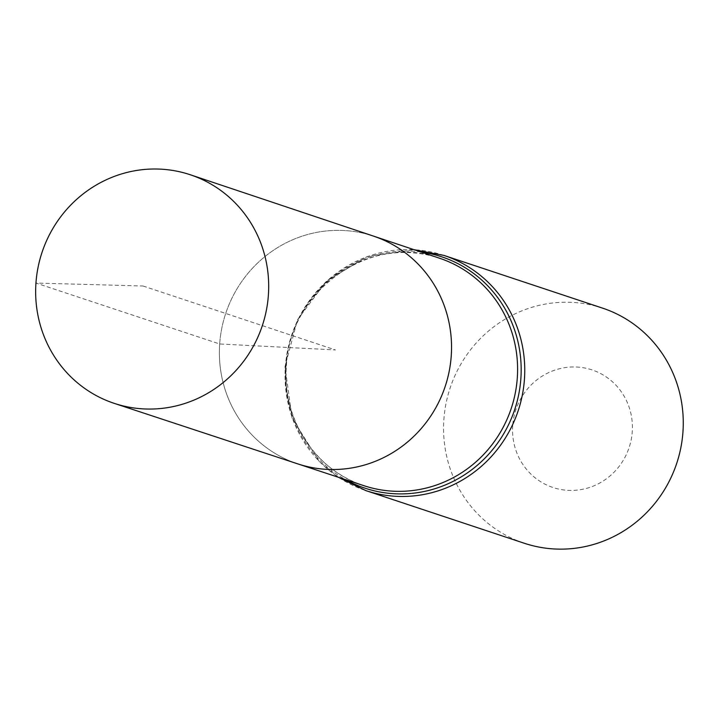 <?xml version="1.0" encoding="UTF-8"?>
<svg xmlns="http://www.w3.org/2000/svg" width="719" height="719" viewBox="0 0 719 719"><rect width="100%" height="100%" fill="white"/><g stroke="black" fill="none" stroke-linecap="round" stroke-linejoin="round"><path stroke-width="0.54" stroke-dasharray="3.6 2.7" d="M219.672 343.979A120.01 115.642 -71.6 0 0 297.864 463.908A120.01 115.642 -71.6 0 1 219.672 343.979A120.01 115.642 -71.6 0 1 373.547 236.129A120.01 115.642 -71.6 0 0 219.672 343.979M512.719 425.621A61.951 59.695 -71.6 0 0 598.639 483.626A61.951 59.695 -71.6 0 0 606.108 376.837A61.951 59.695 -71.6 0 0 512.719 425.621M602.486 308.1A123.902 119.399 -71.6 0 0 443.875 419.537A123.902 119.399 -71.6 0 0 524.349 543.267M143.045 286L335.458 349.937L219.672 343.979L35.95 283.052L143.045 286M286.036 365.989A119.848 115.489 -71.6 0 0 364.12 485.747C315.677 470.711 281.884 419.024 286.405 366.214C289.092 290.269 371.732 232.534 439.704 258.283A119.848 115.489 -71.6 0 0 286.036 365.989M443.974 255.425A123.902 119.399 -71.6 0 0 285.353 366.861A123.902 119.399 -71.6 0 0 365.827 490.592M421.073 252.045A121.879 117.44 -71.6 0 0 285.695 366.42A121.879 117.44 -71.6 0 0 345.462 479.6M338.451 477.29L319.083 461.256L292.049 417.892L284.994 366.636L297.468 319.829L326.372 281.138L367.328 256.494L414.081 249.7"/><path stroke-width="1.08" d="M114.438 403.431L297.864 463.908A120.01 115.642 -71.6 0 0 445.205 386.4A120.01 115.642 -71.6 0 0 373.547 236.129L439.704 258.283A119.848 115.489 -71.6 0 1 511.263 408.356A119.848 115.489 -71.6 0 1 364.12 485.747L297.864 463.908A120.01 115.642 -71.6 0 0 445.205 386.4A120.01 115.642 -71.6 0 0 373.547 236.129L190.409 174.798A120.459 116.083 -71.6 0 0 35.95 283.052A120.459 116.083 -71.6 0 0 114.438 403.431A120.459 116.083 -71.6 0 0 268.394 295.015A120.459 116.083 -71.6 0 0 190.409 174.798M443.974 255.425A123.902 119.399 -71.6 0 1 518.21 410.657A123.902 119.399 -71.6 0 1 365.827 490.592L524.349 543.267A123.902 119.399 -71.6 0 0 676.723 463.333A123.902 119.399 -71.6 0 0 602.486 308.1L443.974 255.425L414.081 249.7M345.462 479.6A121.879 117.44 -71.6 0 0 514.732 409.506A121.879 117.44 -71.6 0 0 421.073 252.045M365.827 490.592L338.451 477.29"/></g></svg>
